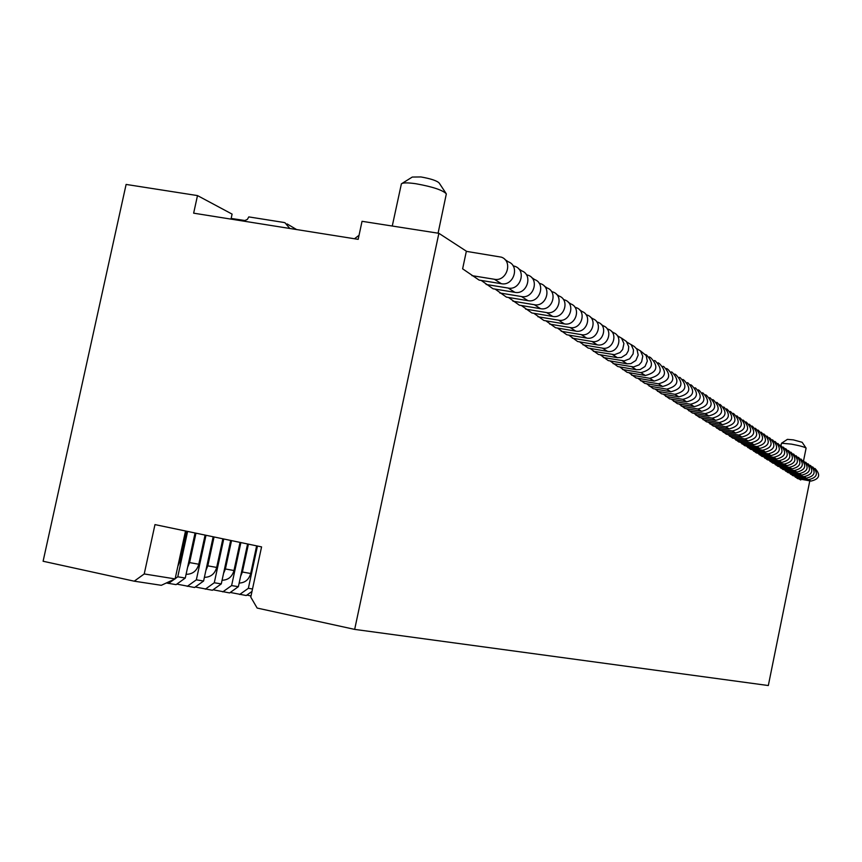 <?xml version="1.0" encoding="UTF-8"?>
<svg xmlns="http://www.w3.org/2000/svg" width="862" height="862" viewBox="0 0 862 862"><rect width="100%" height="100%" fill="white"/><g stroke="black" fill="none" stroke-linecap="round" stroke-linejoin="round"><path stroke-width="1.29" d="M134.224 581.182L144.223 573.952L175.115 578.908L161.313 585.309L134.224 581.182L43.1 561.248L126.111 184.436L197.495 195.588L232.093 214.11L231.005 219.11M504.895 259.516L508.289 261.811C520.12 265.905 513.644 286.313 501.35 283.706L479.11 280.096L462.625 268.825L466.364 251.187L438.877 233.311L362.04 221.308L358.172 239.345L193.648 213.173L197.495 195.588M800.906 479.229L800.744 480.015L798.88 478.852M809.795 480.856L768.322 685.538L354.67 629.389L257.145 608.055L250.767 597.097L261.574 546.896L154.977 524.602L144.223 573.952M438.877 233.311L354.67 629.389M518.515 268.696L521.715 270.851C533.341 274.892 526.994 294.923 514.894 292.337L493.021 288.77L481.222 280.441M531.628 277.532L534.645 279.568C546.088 283.544 539.849 303.208 527.953 300.666L506.436 297.131L495.1 289.104M544.267 286.044L547.101 287.962C558.361 291.884 552.24 311.204 540.539 308.682L519.366 305.191L508.483 297.465M556.453 294.265L559.126 296.065C570.213 299.933 564.201 318.908 552.682 316.429L531.843 312.971L521.381 305.525M568.22 302.185L570.741 303.887C581.645 307.702 575.751 326.353 564.405 323.897L543.89 320.481L533.826 313.294M579.576 309.846L581.958 311.451C592.7 315.212 586.893 333.54 575.73 331.116L555.527 327.732L545.84 320.804M590.556 317.238L592.797 318.746C603.378 322.463 597.678 340.49 586.677 338.087L566.776 334.747L557.445 328.056M601.17 324.392L603.281 325.814C613.701 329.478 608.098 347.203 597.258 344.843L577.659 341.524L568.672 335.059M611.438 331.31L613.421 332.646C623.689 336.266 618.183 353.711 607.505 351.362L588.196 348.086L579.523 341.837M621.373 338.012L626.394 341.46L628.754 346.772L628.333 350.759L626.372 354.304L621.33 357.504L617.418 357.687L598.39 354.444L590.028 348.399M630.995 344.488L634.432 346.589L637.007 349.39L638.182 355.047L635.844 360.488L630.876 363.635L627.03 363.807L608.26 360.596L600.2 354.756M640.315 350.769L646.166 355.543L647.33 361.113L645.024 366.479L640.132 369.572L636.339 369.744L617.838 366.565L610.048 360.909M649.355 356.868L650.918 357.913C658.956 366.609 657.103 372.47 645.358 375.498L627.116 372.352L619.595 366.867M658.115 362.773L659.581 363.753C667.522 372.33 665.701 378.106 654.118 381.079L636.124 377.965L628.851 372.653M666.628 368.494L668.007 369.432C675.83 377.879 674.041 383.568 662.619 386.488L644.862 383.418L637.837 378.267M674.881 374.065L676.174 374.938C683.9 383.278 682.133 388.881 670.862 391.757L653.353 388.708L646.554 383.709M682.898 379.463L684.105 380.282C691.744 388.514 689.999 394.042 678.879 396.865L661.596 393.848L655.023 388.999M690.688 384.711L691.82 385.476C699.351 393.6 697.638 399.052 686.669 401.821L669.612 398.837L663.244 394.128M698.252 389.818L699.319 390.529C706.754 398.546 705.062 403.922 694.233 406.648L677.403 403.696L671.229 399.117M705.612 394.774L706.614 395.442C713.962 403.351 712.292 408.653 701.603 411.346L684.978 408.416L678.997 403.976M712.777 399.602L713.704 400.227C720.966 408.038 719.317 413.264 708.758 415.904L692.348 413.006L686.551 408.696M719.738 404.289L720.61 404.881C727.776 412.586 726.16 417.747 715.729 420.354L699.524 417.477L693.91 413.286M726.526 408.857L727.334 409.407C734.413 417.025 732.819 422.111 722.518 424.675L706.506 421.83L701.065 417.758M733.12 413.307L733.885 413.825C740.878 421.346 739.294 426.367 729.133 428.888L713.305 426.076L708.025 422.1M739.553 417.65L740.264 418.113C747.182 425.548 745.619 430.504 735.577 432.993L719.942 430.203L714.813 426.345M745.824 421.874L746.481 422.305C753.313 429.653 751.772 434.545 741.848 437.002L726.397 434.232L721.429 430.472M751.933 425.99L752.537 426.388C759.303 433.651 757.773 438.478 747.968 440.902L732.7 438.165L727.873 434.502M757.892 429.998L758.452 430.375C765.133 437.54 763.635 442.325 753.938 444.706L738.842 441.99L734.155 438.424M763.71 433.92L764.217 434.265C770.822 441.344 769.346 446.063 759.767 448.412L744.833 445.729L740.275 442.249M769.378 437.734L769.841 438.058C776.382 445.061 774.916 449.716 765.445 452.033L750.683 449.371L746.255 445.988M774.906 441.463L775.337 441.753C781.802 448.682 780.358 453.283 770.994 455.567L756.394 452.938L752.095 449.63M780.315 445.104L780.703 445.374C787.092 452.216 785.67 456.774 776.403 459.026L761.976 456.407L757.784 453.186M785.584 448.66L785.939 448.897C792.264 455.675 790.853 460.168 781.694 462.398L767.417 459.802L763.344 456.655M790.745 452.13L791.057 452.345C797.318 459.047 795.917 463.497 786.866 465.685L772.74 463.12L768.775 460.049M796.057 455.718C802.253 462.344 800.873 466.741 791.909 468.906L777.944 466.364L774.087 463.368M800.949 459.015C807.08 465.566 805.711 469.919 796.844 472.053L783.019 469.531L779.27 466.601M805.722 462.237C811.799 468.723 810.442 473.012 801.671 475.124L787.997 472.624L784.345 469.768M810.399 465.383C816.411 471.805 815.075 476.05 806.39 478.141L792.857 475.662L789.301 472.861M814.978 468.465C820.915 474.811 819.6 479.024 811.013 481.082L797.609 478.625L794.139 475.889M795.249 477.149L808.718 479.617C817.348 477.548 818.674 473.313 812.704 466.935L812.597 466.892M296.603 229.551L287.1 223.926M471.945 275.635L494.379 279.266C506.781 281.896 513.321 261.294 501.393 257.156L466.32 251.348M359.045 235.283L354.476 238.752M289.783 228.462L284.988 222.752L283.749 222.439L248.795 216.901L247.383 219.39L244.905 220.521L231.145 218.442M195.049 532.985L185.276 578.036L176.085 584.641L166.323 582.981M213.173 536.767L203.594 581.02L194.543 587.507L176.829 584.102M230.671 540.431L221.286 583.897L212.375 590.265L195.265 586.99M247.588 543.965L238.375 586.677L229.604 592.937L213.065 589.77M251.984 591.44L246.252 595.523L230.273 592.463M251.014 595.954L246.898 595.071M168.51 583.455L174.35 579.264M175.158 578.682L177.766 576.807L185.276 578.036M187.237 586.365L196.342 579.835L203.594 581.02M205.318 589.177L214.282 582.755L221.286 583.897M222.784 591.882L231.609 585.578L238.375 586.677M239.658 594.5L248.353 588.304L252.512 588.983M175.115 578.908L185.513 530.992M187.614 531.423L177.766 576.807M205.996 535.27L196.342 579.835M223.743 538.987L214.282 582.755M240.886 542.564L231.609 585.578M257.458 546.034L248.353 588.304M177.874 566.172L180.233 560.925L186.677 531.229M486.125 284.471L508.181 288.059C520.379 290.656 526.79 270.442 515.067 266.369L513.062 265.798M186.106 574.221L187.28 574.286C193.163 573.823 196.999 570.472 198.777 564.233L205.091 535.087M187.604 567.304L189.586 562.595L195.965 533.179M499.788 292.983L521.478 296.539C533.481 299.103 539.774 279.256 528.234 275.247L526.348 274.698M204.413 577.26L205.361 577.303C211.158 576.85 214.929 573.553 216.685 567.433L222.87 538.804M205.889 570.428L207.807 565.849L214.056 536.961M512.955 301.194L534.3 304.706C546.099 307.238 552.283 287.757 540.927 283.803L539.159 283.275M222.084 580.191L222.827 580.212C228.538 579.77 232.255 576.538 233.979 570.515L240.045 542.392M223.538 573.446L225.402 568.985L231.533 540.614M525.658 309.113L546.659 312.594C558.274 315.093 564.341 295.946 553.167 292.046L551.508 291.55M239.162 583.014L239.711 583.035C245.347 582.593 248.999 579.415 250.691 573.499L256.639 545.861M240.595 576.366L242.405 572.012L248.418 544.137M537.92 316.753L558.598 320.19C570.03 322.657 575.978 303.855 564.987 300.008L563.425 299.534M549.762 324.134L570.116 327.538C581.376 329.974 587.227 311.494 576.398 307.702L574.932 307.238M561.205 331.267L581.247 334.628C592.334 337.042 598.077 318.865 587.421 315.126L586.041 314.695M572.271 338.163L592.011 341.492C602.926 343.873 608.583 325.998 598.077 322.313L596.784 321.892M582.971 344.832L602.419 348.129C613.184 350.478 618.744 332.904 608.389 329.262L607.171 328.864M593.325 351.297L614.466 354.67L620.037 352.558L622.687 349.444L623.916 343.539L621.545 338.195L617.224 335.609M603.368 357.547L624.196 360.887L629.691 358.818L633.096 353.905L633.505 349.94L631.167 344.681L626.965 342.139M613.087 363.602L633.624 366.921L639.033 364.885L641.608 361.868L642.793 356.146L640.488 350.953L636.393 348.463M622.515 369.486L640.886 372.643C652.706 369.582 654.581 363.678 646.478 354.928L645.53 354.605M631.652 375.185L649.776 378.31C661.434 375.304 663.277 369.486 655.282 360.855L654.387 360.553M640.531 380.713L658.396 383.805C669.903 380.853 671.703 375.132 663.826 366.609L662.986 366.318M649.14 386.079L666.768 389.139C678.114 386.241 679.892 380.595 672.112 372.201L671.336 371.921M657.501 391.294L674.903 394.322C686.087 391.477 687.844 385.907 680.172 377.631L679.439 377.362M665.636 396.358L682.801 399.365C693.845 396.563 695.569 391.068 687.995 382.9L687.305 382.653M673.534 401.283L690.484 404.256C701.377 401.498 703.08 396.089 695.602 388.019L694.955 387.792M681.217 406.067L697.94 409.008C708.704 406.304 710.385 400.97 702.993 393.007L702.39 392.781M688.684 410.732L705.202 413.641C715.826 410.969 717.486 405.711 710.18 397.856L709.62 397.641M695.957 415.258L712.271 418.145C722.755 415.516 724.392 410.323 717.184 402.565L716.656 402.371M703.036 419.675L719.156 422.531C729.511 419.945 731.116 414.816 723.994 407.155L723.509 406.972M709.932 423.964L725.847 426.798C736.073 424.255 737.667 419.201 730.631 411.627L730.179 411.454M716.645 428.155L732.377 430.957C742.473 428.446 744.046 423.457 737.096 415.98L736.665 415.829M723.186 432.239L738.734 435.008C748.712 432.541 750.263 427.617 743.389 420.225L743.001 420.074M729.564 436.215L744.93 438.963C754.789 436.528 756.33 431.657 749.531 424.363L749.164 424.223M735.792 440.083L750.974 442.809C760.726 440.417 762.234 435.612 755.511 428.392L755.177 428.263M741.859 443.876L756.868 446.57C766.501 444.199 767.999 439.458 761.351 432.325L761.038 432.207M747.785 447.561L762.622 450.233C772.147 447.906 773.623 443.219 767.051 436.172L766.771 436.064M753.56 451.16L768.236 453.811C777.653 451.516 779.108 446.882 772.611 439.911L772.352 439.814M759.207 454.683L773.71 457.302C783.03 455.039 784.463 450.46 778.03 443.574L777.804 443.477M764.713 458.121L779.065 460.717C788.277 458.476 789.7 453.951 783.332 447.141L783.127 447.066M770.1 461.472L784.291 464.047C793.396 461.838 794.807 457.366 788.514 450.632L788.321 450.557M775.358 464.747L789.398 467.301C798.406 465.124 799.796 460.707 793.568 454.037L793.396 453.972M780.498 467.958L794.398 470.49C803.309 468.335 804.677 463.961 798.514 457.377L798.363 457.313M785.519 471.083L799.279 473.594C808.093 471.471 809.45 467.15 803.352 460.631L803.212 460.577M790.443 474.154L804.052 476.643C812.769 474.542 814.116 470.264 808.071 463.821L807.963 463.767M392.264 226.027L401.39 183.843C402.856 182.615 407.661 182.572 415.807 183.725C432.616 186.742 442.788 190.125 446.333 193.864L438.079 233.182M402.112 183.39L412.273 177.055L420.936 176.947C430.978 178.746 437.066 180.783 439.221 183.078L445.869 193.153M781.629 443.165L787.415 439.361L793.385 439.879L802.156 442.292L806.024 448.003M781.026 445.514L781.511 443.23L791.456 444.124C799.893 445.729 804.774 447.066 806.099 448.121L803.556 460.717M501.35 283.706L494.379 279.266M180.233 560.925L179.059 560.72M198.777 564.233L189.586 562.595M527.953 300.666L521.478 296.539M216.685 567.433L207.807 565.849M540.539 308.682L534.3 304.706M233.979 570.515L225.402 568.985M552.682 316.429L546.659 312.594M250.691 573.499L242.405 572.012M564.405 323.897L558.598 320.19M575.73 331.116L570.116 327.538M586.677 338.087L581.247 334.628M597.258 344.843L592.011 341.492M607.505 351.362L602.419 348.129M617.418 357.687L612.505 354.551M627.03 363.807L622.256 360.769M636.339 369.744L631.717 366.803M645.358 375.498L640.886 372.643M654.118 381.079L649.776 378.31M662.619 386.488L658.396 383.805M670.862 391.757L666.768 389.139M678.879 396.865L674.903 394.322M686.669 401.821L682.801 399.365M694.233 406.648L690.484 404.256M701.603 411.346L697.94 409.008M708.758 415.904L705.202 413.641M715.729 420.354L712.271 418.145M722.518 424.675L719.156 422.531M729.133 428.888L725.847 426.798M735.577 432.993L732.377 430.957M741.848 437.002L738.734 435.008M747.968 440.902L744.93 438.963M753.938 444.706L750.974 442.809M759.767 448.412L756.868 446.57M765.445 452.033L762.622 450.233M770.994 455.567L768.236 453.811M776.403 459.026L773.71 457.302M781.694 462.398L779.065 460.717M786.866 465.685L784.291 464.047M791.909 468.906L789.398 467.301M796.844 472.053L794.398 470.49M801.671 475.124L799.279 473.594M806.39 478.141L804.052 476.643M514.894 292.337L508.181 288.059M811.013 481.082L808.718 479.617M187.28 574.286L186.127 574.092M205.361 577.303L204.434 577.141M222.827 580.212L222.105 580.094"/></g></svg>
